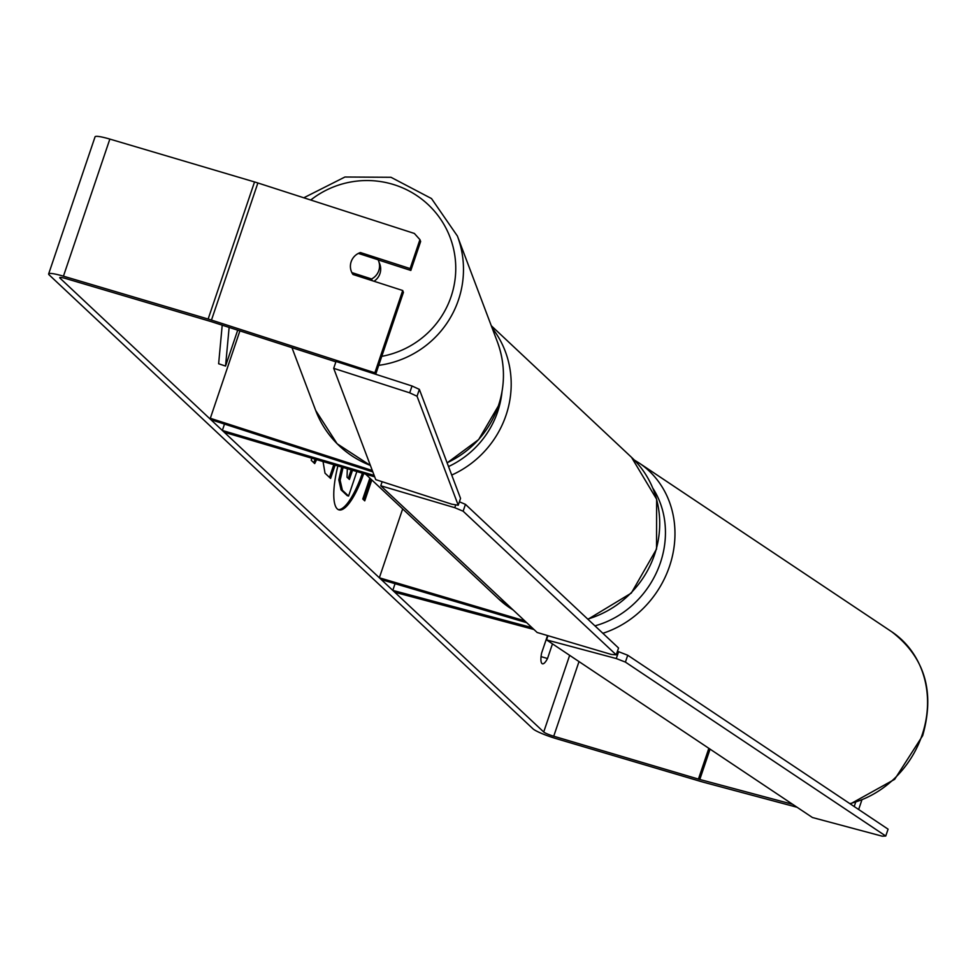<?xml version="1.0" encoding="UTF-8"?>
<svg xmlns="http://www.w3.org/2000/svg" width="973" height="973" viewBox="0 0 973 973"><rect width="100%" height="100%" fill="white"/><g stroke="black" fill="none" stroke-linecap="round" stroke-linejoin="round"><path stroke-width="1.46" d="M526.685 622.684L381.307 579.616L379.348 577.78L524.727 620.847M402.664 508.903L379.348 577.78M395.062 583.691L392.8 590.392L396.133 592.618L533.946 629.495M392.8 590.392L531.951 627.621M374.167 475.432L222.343 430.455L224.301 432.292L374.702 476.843M224.495 424.082L222.343 430.455M239.905 330.881L210.326 418.281L372.318 470.531M372.841 471.929L210.849 419.679L210.326 418.281M378.631 261.019A14.607 14.388 159.3 0 1 371.589 278.959L351.861 272.598A14.607 14.388 159.3 0 1 358.356 253.406L378.083 259.767A14.607 14.388 159.3 0 1 378.631 261.019L379.774 264.036A14.607 14.388 159.3 0 1 373.997 281.258M372.245 280.698L371.589 278.959M337.886 465.945A49.246 13.622 106.5 0 0 337.254 508.891A49.246 13.622 106.5 0 0 338.92 509.864A49.246 13.622 106.5 0 0 363.707 473.596M338.263 509.609A49.246 13.622 106.5 0 0 362.357 473.194M552.469 643.858L547.507 658.526A14.607 4.038 -73.5 0 1 542.435 663.793A14.607 4.038 -73.5 0 1 541.949 663.501A14.607 4.038 -73.5 0 1 541.62 653.017L547.531 635.564M316.626 459.645L314.705 463.586L311.238 460.326L311.713 458.186M792.654 804.306L699.794 779.47A8.757 1.155 18.7 0 1 698.432 779.081L553.734 736.22A8.757 1.155 18.7 0 1 543.712 732L59.937 278.083A8.757 1.155 18.7 0 1 59.718 277.67A8.757 1.155 18.7 0 1 66.055 278.631L210.74 321.491A8.757 1.155 18.7 0 1 212.175 321.941L335.892 361.847M371.82 479.957L364.741 500.852L362.783 499.015L369.862 478.12M335.126 465.118L330.613 478.448L325.018 473.194L323.036 461.543M797.094 807.274L704.245 782.438A20.445 2.7 18.7 0 1 701.034 781.538L556.349 738.677A20.445 2.7 18.7 0 1 532.949 728.801L49.173 274.897A20.445 2.7 18.7 0 1 48.65 273.924A20.445 2.7 18.7 0 1 63.44 276.186L208.137 319.047A20.445 2.7 18.7 0 1 211.469 320.081L374.873 372.781L402.713 290.513L352.968 274.471A14.607 14.388 159.3 0 1 360.399 252.542L410.132 268.584L419.935 239.638L414.364 233.447L257.881 182.973L211.469 320.081M402.713 290.513L403.418 292.374L375.7 374.277M375.396 374.179L374.873 372.781M419.935 239.638L420.64 241.499L410.837 270.445L410.132 268.584M378.156 259.9L410.837 270.445M855.583 802.482L854.209 806.544M861.762 800.317L858.648 809.512M48.65 273.924L95.062 136.816A20.445 2.7 18.7 0 1 109.852 139.09L254.537 181.939A20.445 2.7 18.7 0 1 257.881 182.973M547.507 658.526L541.061 656.617M361.044 254.269L360.399 252.542M356.86 471.564L348.577 496.048L347.227 495.646L341.036 489.845L338.799 479.884L340.136 480.285L343.311 466.395M338.799 479.884L341.973 465.994M348.577 496.048L342.387 490.246L340.136 480.285M370.701 478.898L363.622 499.794M315.276 459.244L313.647 462.589M333.775 464.729L329.494 477.39M347.325 468.743L347.033 477.232L349.404 479.458L352.518 470.275M348.285 478.4L351.168 469.874M546.534 639.893L812.431 817.515L882.195 836.184L885.758 836.026L625.408 662.102L616.286 658.551L546.534 639.893L547.957 635.685M885.758 836.026L888.081 829.166L627.731 655.243L625.408 662.102M616.286 658.551L618.609 651.691L617.405 651.375M618.609 651.691L627.731 655.243M380.771 485.77L537.132 632.474L611.129 654.391L616.225 654.853L463.136 511.214L454.768 507.687L380.771 485.77L382.134 481.72M616.225 654.853L618.548 648.006L465.447 504.355L463.136 511.214M454.768 507.687L455.741 504.829M459.39 501.8L465.447 504.355M375.76 479.653L333.69 368.329L336.013 361.469L412.017 385.989L409.694 392.837L417.04 396.23L419.363 389.37L460.545 498.383L458.234 505.242L451.764 504.172L375.76 479.653M333.69 368.329L409.694 392.837M417.04 396.23L458.234 505.242M419.363 389.37L412.017 385.989M222.209 325.177L218.633 363.756L225.554 366.067L237.704 330.175M229.129 327.402L225.554 366.067M378.716 365.349A97.105 95.695 -20.7 0 0 458.441 300A97.105 95.695 -20.7 0 0 457.395 236.038L431.501 198.553L390.964 177.281L344.941 177.013L303.795 197.787M310.728 200.024A89.808 88.494 159.3 0 1 417.794 196.266A89.808 88.494 159.3 0 1 451.095 296.607A89.808 88.494 159.3 0 1 381.769 356.349M457.395 236.038L497.349 341.791A97.105 95.695 159.3 0 1 498.395 405.753A97.105 95.695 159.3 0 1 447.094 462.783M370.385 465.422A97.105 95.695 159.3 0 1 315.678 410.436L337.12 443.749L370.409 465.495M569.655 655.34L543.712 732M60.144 277.475L59.937 278.083M579.008 661.579L553.734 736.22M708.843 748.322L698.432 779.081M710.071 749.137L699.794 779.47M109.852 139.09L63.44 276.186M254.537 181.939L208.137 319.047M341.036 489.845L342.387 490.246M849.855 803.637A97.105 86.366 -56.3 0 0 922.088 735.041A97.105 86.366 -56.3 0 0 891.682 631.732C924.8 657.164 935.126 691.815 922.659 735.685L894.649 779.349L850.341 803.953M634.287 460.022L639.103 463.002A97.105 86.366 123.7 0 1 669.509 566.31A97.105 86.366 123.7 0 1 602.871 633.289M594.929 625.846A89.808 79.871 -56.3 0 0 660.399 562.759A89.808 79.871 -56.3 0 0 652.895 488.276M587.716 619.083A97.105 92.435 -46.8 0 0 656.337 548.748A97.105 92.435 -46.8 0 0 631.513 457.31L656.641 499.246L656.532 549.064L631.319 593.08L587.935 619.29M492.119 327.937A97.105 92.435 133.2 0 1 451.74 475.055M448.517 466.554A89.808 85.478 -46.8 0 0 501.983 391.961M365.653 474.167L498.626 598.93A97.105 92.435 -46.8 0 0 513.136 609.962M447.13 462.88L478.667 439.565L498.407 405.863C505.461 384.323 505.109 362.965 497.349 341.791M315.678 410.436L291.961 347.665M639.103 463.002L891.682 631.732M491.28 325.724L631.513 457.31M513.185 610.01L498.626 598.93"/></g></svg>
